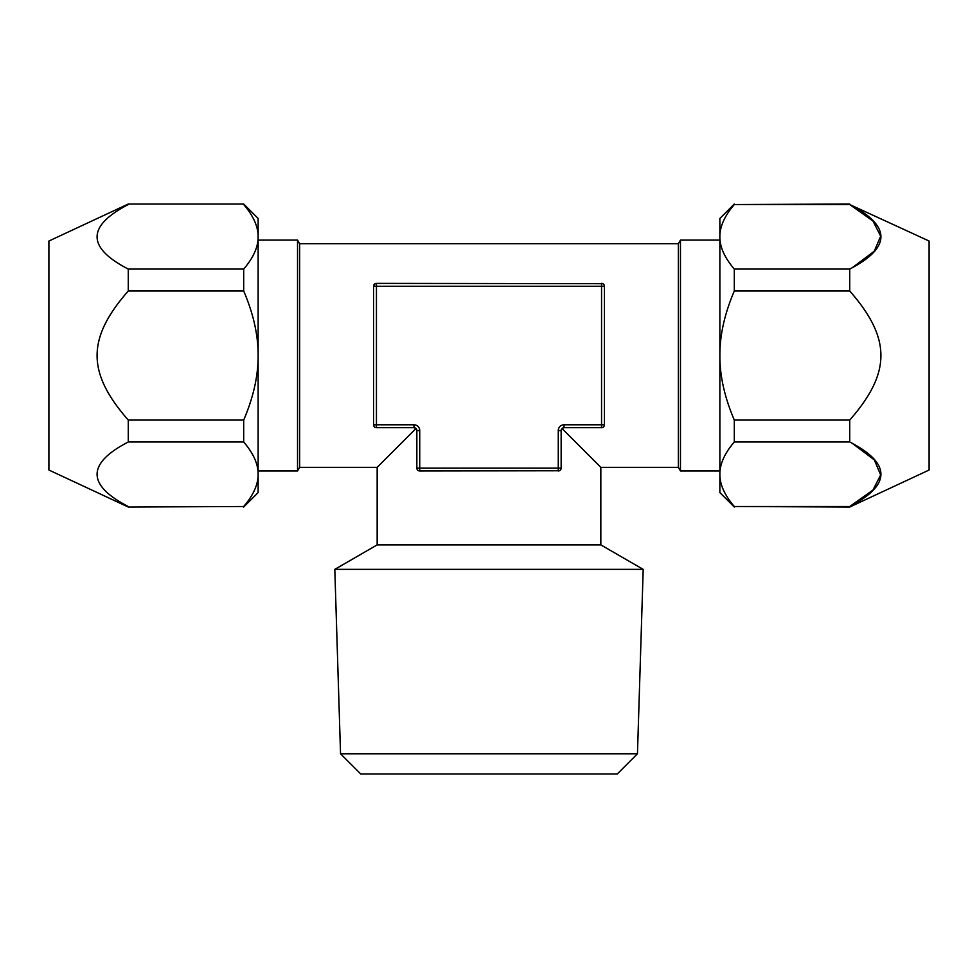 <?xml version="1.0" encoding="UTF-8"?>
<svg xmlns="http://www.w3.org/2000/svg" width="978" height="978" viewBox="0 0 978 978"><rect width="100%" height="100%" fill="white"/><g stroke="black" fill="none" stroke-linecap="round" stroke-linejoin="round"><path stroke-width="1.47" d="M373.963 284.818L373.559 286.261A2.885 2.885 0 0 1 376.444 283.375L376.444 424.794L413.963 424.794A5.77 5.77 0 0 1 419.733 430.564L419.733 470.968L559.282 470.773M561.995 428.523L561.152 430.564A2.885 2.885 0 0 1 564.037 427.679L561.995 428.523L600.834 467.362L600.834 544.893L377.166 544.893L334.806 569.355L340.54 753.781L360.735 773.977L617.265 773.977L637.46 753.781L340.54 753.781M560.321 470.1L559.392 470.736M419.733 430.564L416.848 430.564L416.848 468.083A2.885 2.885 0 0 0 419.733 470.968L418.608 470.736M416.005 428.523L413.963 427.679A2.885 2.885 0 0 1 416.848 430.564L416.005 428.523L377.166 467.362L377.166 544.893M568.365 434.892L600.834 467.362L678.365 467.362L678.365 243.693L299.635 243.693L299.635 467.362L297.544 470.968L297.544 240.087L258.131 240.087M409.635 434.892L377.166 467.362L299.635 467.362M373.963 426.249L373.559 424.794L373.963 426.249M416.848 468.083L558.267 468.083L558.267 430.564A5.77 5.77 0 0 1 564.037 424.794L601.556 424.794L601.556 286.261L373.559 286.261L374.99 283.779L373.987 284.769M373.559 424.794L376.444 424.794L376.444 427.679A2.885 2.885 0 0 1 373.559 424.794L373.559 286.261A2.885 2.885 0 0 1 376.444 283.375L602.851 283.693M603.573 284.207L604.159 285.026M604.208 285.124L604.428 286.151M561.152 468.083A2.885 2.885 0 0 1 558.267 470.968L558.267 468.083L561.152 468.083L561.152 430.564A2.885 2.885 0 0 1 564.037 427.679L601.556 427.679A2.885 2.885 0 0 0 604.441 424.794L604.196 425.931M604.159 426.017L603.573 426.848M604.441 286.261A2.885 2.885 0 0 0 601.556 283.375L601.556 286.261L604.441 286.261L604.441 424.794L601.556 424.794L601.556 427.679M376.444 427.679L413.963 427.679A2.885 2.885 0 0 1 416.848 430.564M600.834 544.893L643.194 569.355L637.46 753.781M643.194 569.355L334.806 569.355M849.735 290.992L849.735 269.072C891.313 247.52 891.313 226.004 849.735 204.549L929.1 241.028L929.1 470.027L849.735 507.032L734.307 506.506C724.588 495.149 719.784 484.391 719.869 474.244C719.784 464.085 724.588 453.327 734.307 441.983L849.735 441.983L849.735 420.063C891.398 372.471 891.215 338.376 849.735 290.992L734.307 290.992L734.307 269.072C724.588 257.715 719.784 246.969 719.869 236.81L719.869 474.33M849.735 441.983C891.313 463.438 891.313 484.941 849.735 506.506L849.735 507.032M849.735 506.506L734.307 506.506M849.735 420.063L734.307 420.063L734.307 441.983M849.735 269.072L734.307 269.072M849.735 204.549L734.307 204.549L849.735 204.023M734.307 420.063C724.588 397.349 719.784 375.833 719.869 355.527C719.784 335.209 724.588 313.706 734.307 290.992M734.307 204.023L719.869 218.449L719.869 236.81C719.784 226.651 724.588 215.893 734.307 204.549M852.547 443.547L874.308 459.892L880.665 474.953L872.926 490.088L849.809 506.47M849.809 204.585L872.975 221.016L880.677 236.187L874.259 251.212L852.547 267.507M734.307 507.032L719.869 492.606L719.869 474.244M719.869 240.087L680.456 240.087L680.456 470.968L719.869 470.968M678.365 467.362L680.456 470.968M678.365 243.693L680.456 240.087M128.265 204.023L243.693 204.023L128.265 204.023L48.9 241.028L48.9 470.027L128.265 507.032L243.693 506.506L128.265 507.032M128.265 204.549C86.7 226.114 86.7 247.617 128.265 269.072L128.265 290.992L243.693 290.992C253.412 313.706 258.216 335.222 258.131 355.527L258.131 474.244C258.216 484.403 253.412 495.149 243.693 506.506M128.265 269.072L243.693 269.072L243.693 290.992M128.265 290.992C86.614 338.51 86.785 372.74 128.265 420.063L128.265 441.983L243.693 441.983C253.412 453.327 258.216 464.085 258.131 474.244L258.131 492.606L243.693 507.032M128.265 420.063L243.693 420.063L243.693 441.983M243.693 204.549C253.412 215.906 258.216 226.664 258.131 236.81L258.131 355.527C258.216 375.845 253.412 397.349 243.693 420.063M243.693 204.023L258.131 218.449L258.131 236.81C258.216 246.969 253.412 257.727 243.693 269.072M128.265 441.983C86.7 463.535 86.7 485.051 128.265 506.506M258.131 470.968L297.544 470.968M299.635 243.693L297.544 240.087M564.037 424.794L564.037 427.679M558.267 430.564L561.152 430.564M413.963 424.794L413.963 427.679"/></g></svg>
